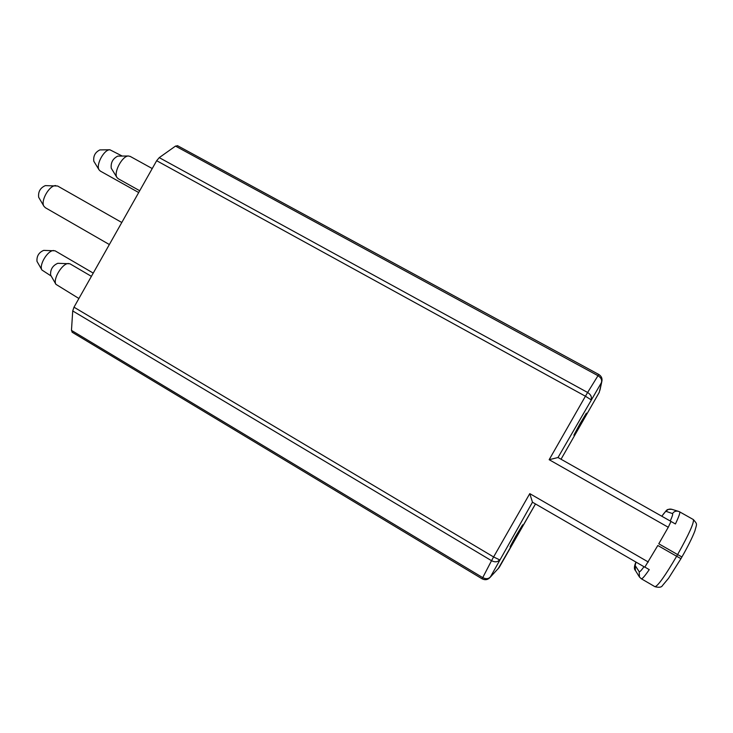 <?xml version="1.0" encoding="UTF-8"?>
<svg xmlns="http://www.w3.org/2000/svg" width="733" height="733" viewBox="0 0 733 733"><rect width="100%" height="100%" fill="white"/><g stroke="black" fill="none" stroke-linecap="round" stroke-linejoin="round"><path stroke-width="1.1" d="M599.933 390.268L601.775 381.765C602.544 378.677 601.564 376.258 598.815 374.508L597.991 375.69C601.207 377.779 602.306 380.17 601.28 382.883L558.005 457.52L549.164 459.701L585.42 396.223L591.009 399.751C592.026 397.039 590.899 394.611 587.628 392.485L585.42 396.223L156.66 160.71L159.253 157.632L175.508 146.096L177.661 145.775M156.66 160.71L73.996 307.191L493.602 556.952L491.531 560.69C495.022 562.431 497.698 562.138 499.549 559.82L493.602 556.952L529.776 493.63L532.47 502.206L490.551 576.679C488.709 578.988 486.08 579.29 482.662 577.577L71.468 330.391L72.723 310.948L73.996 307.191M72.356 332.315L71.468 330.391M100.384 171.11L99.092 169.882C95.647 165.035 103.967 149.505 109.877 149.77L122.237 156.065M99.092 169.882L93.815 161.251C93.173 156.01 95.189 152.235 99.88 149.917L100.009 149.908M38.739 197.379L38.666 197.259C38.052 191.744 40.269 187.868 45.336 185.614L57.623 186.017L121.797 222.493M37.053 261.461L36.98 261.351C36.613 256.129 38.84 252.473 43.668 250.384L55.057 250.805L93.238 273.097M45.391 207.732L43.925 206.257C40.37 200.888 49.34 185.229 55.763 185.586M51.182 276.039L41.928 270.019C38.712 265.062 47.883 250.026 53.784 250.558M130.373 156.514L128.495 155.992C122.338 155.689 113.349 172.502 116.968 177.523L118.27 178.751M117.876 156.12L117.747 156.12C112.79 158.649 110.628 162.689 111.26 168.251L116.968 177.523M91.405 276.341L69.882 263.761L57.77 263.303C52.666 265.566 50.275 269.469 50.604 275.022L50.678 275.15M68.645 263.523C62.516 262.927 52.574 279.181 55.928 284.331L78.898 298.496M580.133 423.537L573.875 435.136L586.4 413.146L580.133 423.537M515.684 536.345L510.067 546.726L517.031 535.191L522.647 524.801L515.684 536.345M72.723 310.948L491.531 560.69L482.122 578.786C485.136 580.298 487.775 579.849 490.038 577.439L499.173 567.507L535.484 503.956L498.11 568.835M499.182 567.489L490.038 577.439C487.757 579.867 485.109 580.325 482.085 578.804L72.091 332.196M635.997 562.092L635.154 565.51L639.194 571.703L639.46 577.027L641.338 578.777C642.218 579.079 644.848 576.028 649.255 569.633L644.939 567.131M681.901 556.952L677.613 554.569L676.641 556.265L657.822 545.489L644.793 567.186L532.47 502.206L644.793 567.186M693.299 519.532L693.363 519.569C694.243 522.547 688.993 534.22 677.613 554.569L658.784 543.804L668.267 527.265L549.164 459.701M670.997 521.438L557.996 457.511L670.997 521.438L668.267 527.265M641.338 578.777L654.981 586.712C657.904 586.024 665.124 575.872 676.641 556.265L680.957 558.656L681.919 556.97C687.856 546.571 692.163 537.94 694.838 531.086C696.854 523.353 697.697 524.663 693.363 519.569L679.619 511.836C680.343 512.449 678.95 516.499 675.423 523.967L671.025 521.484M599.246 392.375L561.038 459.234L599.246 392.375L601.775 381.765C602.544 378.659 601.564 376.231 598.815 374.481L177.478 145.656M529.776 493.63L648.339 562.028M175.508 146.096L597.991 375.69L587.628 392.485L159.253 157.632M635.154 565.51L635.401 570.466C633.917 569.11 634.1 566.316 635.951 562.064M639.194 571.703C639.616 572.226 641.219 570.567 644.005 566.728M670.246 521.007C672.326 516.344 673.077 513.87 672.5 513.586C673.948 511.451 675.973 510.709 678.575 511.377L679.555 511.808M672.5 513.586L666.178 511.377C665.646 511.277 664.19 512.898 661.817 516.243M666.178 511.377C667.516 509.38 669.403 508.693 671.831 509.316C665.885 509.362 667.928 508.821 661.789 516.224M99.88 149.917L109.877 149.77M138.702 192.541L100.238 171.036M38.666 197.259L43.925 206.257M109.354 244.538L45.244 207.65M36.98 261.351L41.928 270.019M152.235 168.553L130.071 156.331M117.747 156.12L128.495 155.992M139.719 190.736L118.114 178.669M50.604 275.022L55.928 284.331M680.957 558.656L668.56 578.282L662.449 585.585C661.56 587.325 659.068 587.701 654.981 586.712M635.401 570.466L639.222 576.642M678.364 511.313L671.831 509.316"/></g></svg>
